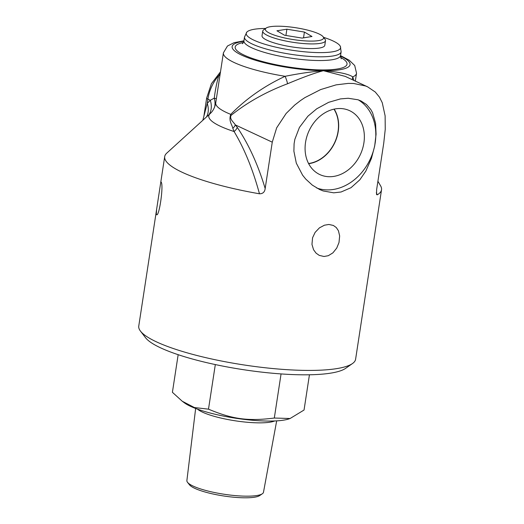 <?xml version="1.0" encoding="UTF-8"?>
<svg xmlns="http://www.w3.org/2000/svg" width="524" height="524" viewBox="0 0 524 524"><rect width="100%" height="100%" fill="white"/><g stroke="black" fill="none" stroke-linecap="round" stroke-linejoin="round"><path stroke-width="0.79" d="M353.936 80.454L352.77 76.91C348.486 73.936 338.701 71.867 323.4 70.707C312.003 71.624 299.25 73.491 285.128 76.301C264.279 86.008 246.149 98.702 230.75 114.376C228.457 121.09 232.053 124.535 232.826 128.347L234.084 131.531A72.24 14.836 -171.3 0 1 210.131 113.642L166.724 153.165A109.68 22.525 8.7 0 0 164.7 156.591A109.68 22.525 8.7 0 0 259.472 193.782C262.832 193.814 264.731 192.066 265.17 188.542L272.264 142.168L276.665 127.823L286.156 113.439L294.711 105.055L300.652 100.457L304.857 97.641L320.596 89.591L336.139 84.855L348.316 83.388L353.752 83.499L365.595 85.995L367.691 86.886L375.269 92.021L379.448 97.123L382.265 102.743L385.127 115.883L385.238 129.376L383.738 143.176L376.645 189.55L376.507 194.437L377.175 194.849A109.68 22.525 8.7 0 0 381.531 189.773L355.599 359.248A109.68 22.525 -171.3 0 1 352.469 363.551A109.68 22.525 -171.3 0 1 306.56 370.409A109.68 22.525 -171.3 0 1 233.534 363.256A109.68 22.525 -171.3 0 1 140.465 331.109A109.68 22.525 -171.3 0 1 138.762 326.066L160.645 183.053L160.927 181.828L161.209 182.123C163.881 185.915 158.68 219.91 156.309 214.139L156.643 209.214M381.531 189.773A109.68 22.525 8.7 0 0 380.621 185.896L377.915 181.258M156.604 214.539L156.309 214.139M323.996 256.485L319.254 255.385L316.09 253.164L313.568 249.758L311.963 244.387L312.566 237.772L315.107 232.401L319.43 227.855L324.454 225.196L328.895 224.469L333.369 225.451L336.316 227.567L338.445 230.789L339.663 235.983L338.989 242.56L336.736 248.068L332.917 252.85L328.306 255.705L323.996 256.485M333.736 192.825L323.125 190.939L319.575 189.492L312.324 185.123L305.767 179.103L302.61 175.193L296.302 163.134L293.892 151.213L294.095 143.766L294.848 139.351L299.42 127.45L307.916 116.184L316.738 108.789L328.672 102.318L340.489 98.898L348.205 98.263L358.023 99.776L360.964 100.942L366.44 104.479L370.75 109.444L372.584 112.739L375.59 123.251L376.068 134.275L374.699 145.941L371.418 158.451L365.844 171.079L359.85 179.791L351.001 187.703L341.059 192L333.736 192.825M266.205 28.041L263.644 29.835A31.748 6.524 8.7 0 0 262.74 31.08A31.748 6.524 8.7 0 0 274.596 38.187A31.748 6.524 8.7 0 0 307.326 43.8A31.748 6.524 8.7 0 0 325.509 40.682A31.748 6.524 8.7 0 0 325.018 39.221L323.112 36.745A29.442 6.046 -171.3 0 1 309.429 41.082A29.442 6.046 -171.3 0 1 276.358 35.783A29.442 6.046 -171.3 0 1 266.205 28.041A29.442 6.046 -171.3 0 1 295.379 27.674A29.442 6.046 -171.3 0 1 323.112 36.745M325.509 40.682L324.795 45.339A31.748 6.524 -171.3 0 1 306.619 48.45A31.748 6.524 -171.3 0 1 273.882 42.837A31.748 6.524 -171.3 0 1 262.026 35.73L262.74 31.08M311.99 36.503L302.047 38.088L284.519 35.232L276.941 30.792L286.89 29.206L304.411 32.062L311.99 36.503M304.411 32.062L303.527 37.852M286.89 29.206L285.927 35.462M290.093 418.506L289.012 418.879A56.762 11.659 -171.3 0 1 235.617 418.218A56.762 11.659 -171.3 0 1 184.468 402.884L182.228 401.227L194.397 407.541L208.493 409.165C232.636 419.279 248.121 421.361 274.314 418.034L290.093 418.506L304.044 410.03L309.442 374.778M178.16 354.689L172.409 392.299L182.228 401.227M215.318 364.573L208.493 409.165M187.533 482.342L189.505 484.824A36.366 7.467 8.7 0 0 244.538 497.8A36.366 7.467 8.7 0 0 259.701 495.566L262.321 493.785A38.743 7.958 -171.3 0 1 246.169 496.169A38.743 7.958 -171.3 0 1 187.533 482.342A38.743 7.958 -171.3 0 1 186.885 480.554L195.649 408.465M276.679 420.864L263.48 492.272A38.743 7.958 -171.3 0 1 262.321 493.785M281.067 373.926L274.314 418.034M140.465 331.109L145.541 337.711A103.523 21.261 8.7 0 0 302.315 374.811A103.523 21.261 8.7 0 0 345.644 368.333L352.469 363.551M333.965 109.162A33.628 26.96 -64.9 0 1 335.314 111.54A33.628 26.96 -64.9 0 1 333.939 144.021A33.628 26.96 -64.9 0 1 308.564 163.501M339.938 108.514A35.252 28.263 -64.9 0 1 348.558 110.21A35.252 28.263 -64.9 0 1 360.329 154.587A35.252 28.263 -64.9 0 1 318.73 174.027A35.252 28.263 -64.9 0 1 307.123 135.709A35.252 28.263 -64.9 0 1 339.938 108.514M308.662 163.691A33.837 27.13 115.1 0 0 334.803 142.659A33.837 27.13 115.1 0 0 334.174 109.116M316.712 188.005A48.876 39.189 115.1 0 0 327.487 189.904A48.876 39.189 115.1 0 0 372.669 153.139A48.876 39.189 115.1 0 0 358.265 99.855M323.55 37.322A47.73 9.805 -171.3 0 1 340.384 46.44A47.73 9.805 -171.3 0 1 309.101 52.177A47.73 9.805 -171.3 0 1 253.911 40.178A47.73 9.805 -171.3 0 1 246.824 32.121A47.73 9.805 -171.3 0 1 265.609 28.453M377.175 194.849L376.343 192.432M340.548 55.616L349.194 60.201L354.709 65.5L356.536 73.249A67.347 13.834 -171.3 0 1 352.77 76.91A7.696 6.956 -28.6 0 0 352.442 79.759M243.922 40.833L234.117 42.673L227.455 46.02L223.394 52.872A67.347 13.834 -171.3 0 0 285.128 76.301A7.696 1.087 -111.7 0 1 287.532 83.768C303.16 77.192 315.121 72.843 323.4 70.707L345.231 76.386L367.697 86.886M210.131 113.642C212.947 111.16 214.82 107.577 215.737 102.887A67.347 13.834 -171.3 0 0 230.75 114.376A7.696 5.142 -132.5 0 1 231.071 115.372C247.328 102.35 266.146 91.811 287.532 83.768M232.826 128.347A7.696 5.161 142.7 0 0 235.335 124.909C233.828 122.269 229.25 119.203 231.071 115.372M259.472 193.782C252.843 169.422 244.381 148.672 234.084 131.531A7.696 5.253 141.2 0 0 237.28 127.398L235.335 124.909L272.264 142.168M220.211 73.655L218.816 75.502A23.089 11.043 -153 0 0 219.942 75.417M208.906 114.763A23.089 16.565 44.8 0 0 210.301 100.261L207.897 99.141A38.481 30.857 -64.9 0 1 218.816 75.502C216.792 82.406 215.272 89.951 214.27 98.139A23.089 1.775 -169.7 0 1 216.36 98.82M206.456 116.99A23.089 16.447 44 0 0 207.249 103.372L202.821 120.297M214.552 107.204A23.089 15.353 46.3 0 0 214.27 98.139L210.301 100.261L207.249 103.372L207.897 99.141A7.696 1.579 8.7 0 1 206.659 98.034L211.401 83.729L220.493 71.821M197.535 409.159A41.055 8.43 8.7 0 0 258.725 422.855A41.055 8.43 8.7 0 0 274.668 420.962M265.17 188.542C258.063 164.824 248.769 144.441 237.28 127.398M340.502 56.075A59.651 12.248 -171.3 0 1 323.4 70.707A59.651 12.248 -171.3 0 1 248.121 57.804A59.651 12.248 -171.3 0 1 243.83 41.285M340.384 46.44L341.124 51.837A48.876 10.035 -171.3 0 1 305.892 56.127A48.876 10.035 -171.3 0 1 252.365 44.075A48.876 10.035 -171.3 0 1 244.498 37.053L246.824 32.121M341.124 51.837L340.554 55.557A48.876 10.035 -171.3 0 1 305.322 59.854A48.876 10.035 -171.3 0 1 251.795 47.802A48.876 10.035 -171.3 0 1 243.929 40.774C243.411 42.503 242.881 43.485 242.337 43.702M340.6 57.385A56.572 11.62 -171.3 0 1 319.496 69.895A56.572 11.62 -171.3 0 1 244.282 55.19A56.572 11.62 -171.3 0 1 243.346 42.503M164.7 156.591L160.645 183.053M223.394 52.872L215.737 102.887M356.536 73.249L355.331 81.109M206.659 98.034L203.856 116.374M244.498 37.053L243.929 40.774M341.203 58.832L340.554 55.557"/></g></svg>
